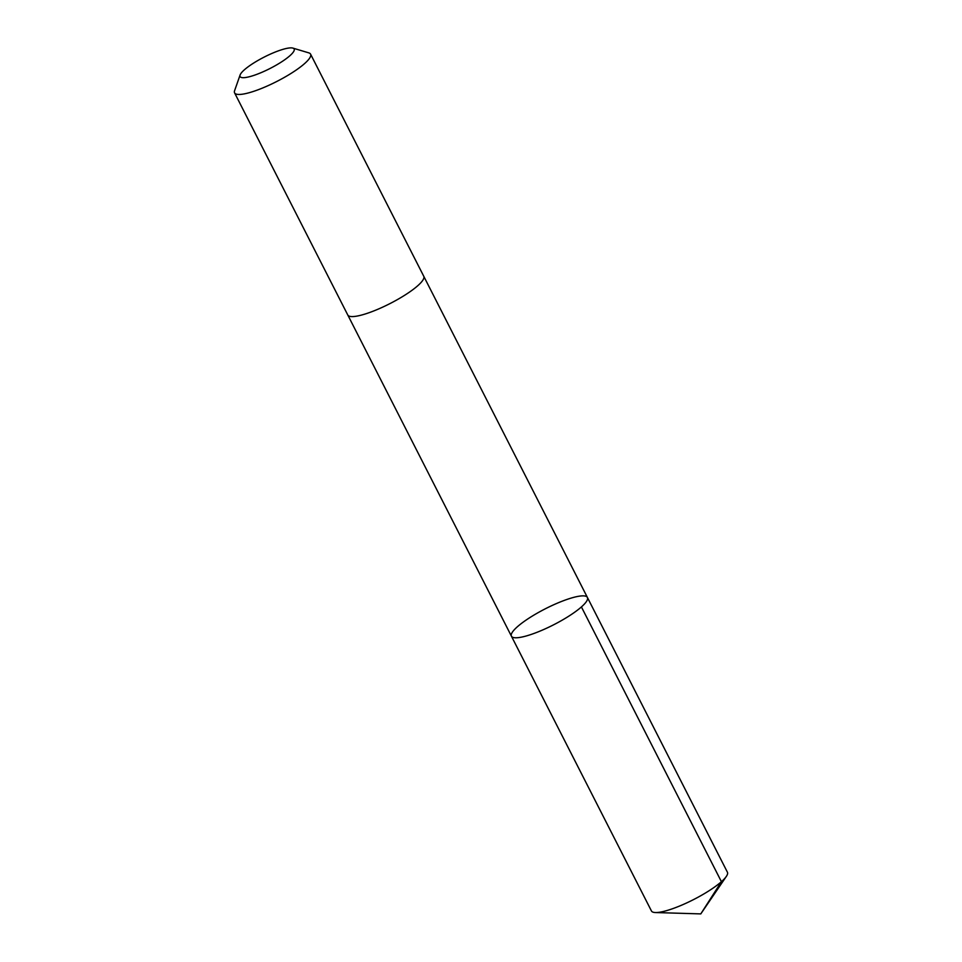 <?xml version="1.0" encoding="UTF-8"?>
<svg xmlns="http://www.w3.org/2000/svg" width="962" height="962" viewBox="0 0 962 962"><rect width="100%" height="100%" fill="white"/><g stroke="black" fill="none" stroke-linecap="round" stroke-linejoin="round"><path stroke-width="1.44" d="M525.781 620.298A42.641 9.007 153 0 1 564.237 600.42A42.641 9.007 153 0 1 587.409 597.462A42.641 9.007 153 0 1 553.511 624.855A42.641 9.007 153 0 1 511.423 636.183A42.641 9.007 153 0 1 525.781 620.298M651.43 910.942A42.641 9.007 -27 0 0 655.447 912.541A42.641 9.007 -27 0 0 713.058 888.106A42.641 9.007 -27 0 0 726.334 876.418A42.641 9.007 -27 0 0 727.416 872.233L587.409 597.462A42.641 9.007 153 0 1 553.511 624.855A42.641 9.007 153 0 1 511.423 636.183L651.43 910.942M240.103 74.988L234.608 90.668A42.641 9.007 -27 0 0 234.584 92.857L347.775 314.995A42.641 9.007 -27 0 0 370.947 312.025A42.641 9.007 -27 0 0 409.403 292.147A42.641 9.007 -27 0 0 423.761 276.274L310.57 54.137A42.641 9.007 -27 0 0 308.79 52.862L292.881 48.1A30.327 6.409 -27 0 0 264.213 57.071A30.327 6.409 -27 0 0 240.103 74.988A30.327 6.409 -27 0 0 253.92 75.385A30.327 6.409 -27 0 0 283.934 60.305A30.327 6.409 -27 0 0 292.881 48.1M234.584 92.857A42.641 9.007 -27 0 0 257.768 89.899A42.641 9.007 -27 0 0 296.224 70.022A42.641 9.007 -27 0 0 310.57 54.137M581.409 606.926L721.416 881.697L700.793 913.9L726.334 876.418M700.793 913.9L655.447 912.541M347.847 315.115L511.423 636.183M423.821 276.407L587.409 597.462"/></g></svg>
